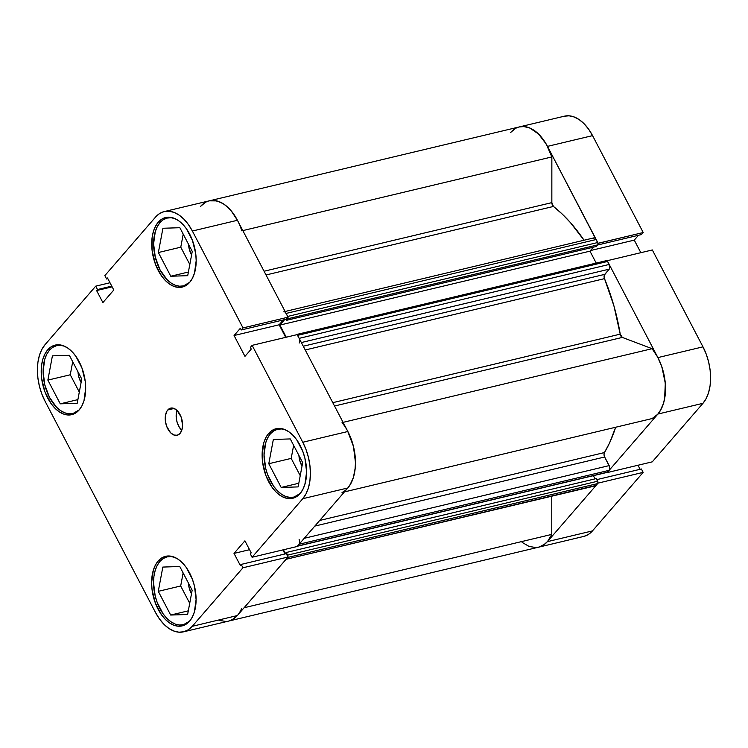 <?xml version="1.0" encoding="UTF-8"?>
<svg xmlns="http://www.w3.org/2000/svg" width="748" height="748" viewBox="0 0 748 748"><rect width="100%" height="100%" fill="white"/><g stroke="black" fill="none" stroke-linecap="round" stroke-linejoin="round"><path stroke-width="1.12" d="M175.322 218.697L171.086 217.733L167.019 218.089L163.26 219.744L159.978 222.642L157.276 226.663L155.266 231.656L153.611 243.764L155.266 257.116L159.96 269.691L167 279.574L171.068 283.006L175.303 285.25L179.539 286.213L183.606 285.858L189.749 282.267A34.885 20.701 76.6 0 1 183.4 285.904A34.885 20.701 76.6 0 1 157.202 263.464A34.885 20.701 76.6 0 1 159.978 222.642A34.885 20.701 76.6 0 1 167.225 218.042A34.885 20.701 76.6 0 1 174.527 218.425M285.736 429.913L281.51 428.95L277.433 429.305L273.684 430.96L270.393 433.849L267.691 437.87L265.69 442.863L264.035 454.971L265.68 468.332L267.681 474.84L273.665 486.294L277.424 490.781L281.491 494.222L285.717 496.457L289.953 497.42L294.029 497.074L300.163 493.484A34.885 20.701 76.6 0 1 293.824 497.121A34.885 20.701 76.6 0 1 267.625 474.681A34.885 20.701 76.6 0 1 270.393 433.849A34.885 20.701 76.6 0 1 277.639 429.249A34.885 20.701 76.6 0 1 284.951 429.633M175.228 557.503L171.002 556.54L166.926 556.895L163.176 558.55L159.885 561.439L157.183 565.469L155.182 570.462L153.948 576.231L153.527 582.57L155.173 595.922L157.173 602.439L163.157 613.884L166.907 618.381L170.983 621.812L175.21 624.056L179.445 625.019L183.522 624.664L189.655 621.074A34.885 20.701 76.6 0 1 183.316 624.711A34.885 20.701 76.6 0 1 157.117 602.271A34.885 20.701 76.6 0 1 159.885 561.439A34.885 20.701 76.6 0 1 167.131 556.849A34.885 20.701 76.6 0 1 174.443 557.232M64.814 346.296L60.579 345.333L56.511 345.679L52.753 347.334L49.471 350.232L46.769 354.253L44.758 359.246L43.104 371.354L44.749 384.715L49.452 397.291L56.493 407.164L60.56 410.596L64.796 412.84L69.031 413.803L73.098 413.448L79.241 409.867A34.885 20.701 76.6 0 1 72.893 413.504A34.885 20.701 76.6 0 1 46.694 391.054A34.885 20.701 76.6 0 1 49.471 350.232A34.885 20.701 76.6 0 1 56.717 345.632A34.885 20.701 76.6 0 1 64.019 346.015M167.767 409.969A13.95 8.275 76.6 0 1 170.666 408.127A13.95 8.275 76.6 0 1 181.147 417.104A13.95 8.275 76.6 0 1 180.034 433.438L181.914 429.829L182.577 424.986L181.119 417.038L177.229 410.661L173.901 408.389L170.581 408.146L167.767 409.969L166.682 411.578L165.392 415.879L165.392 421.077L166.682 426.36L170.572 432.737L173.901 435.009L177.22 435.252L180.034 433.438A13.95 8.275 76.6 0 1 177.136 435.28A13.95 8.275 76.6 0 1 166.654 426.295A13.95 8.275 76.6 0 1 167.767 409.969L174.078 408.464L167.767 409.969M268.644 433.447A35.754 21.215 76.6 0 1 276.068 428.726A35.754 21.215 76.6 0 1 302.921 451.736A35.754 21.215 76.6 0 1 300.088 493.577L302.846 489.463L304.904 484.339L306.605 471.932L304.913 458.234L302.865 451.558L296.732 439.833L292.879 435.224L288.709 431.699L284.371 429.408L280.033 428.417L275.862 428.782L272.02 430.474L268.644 433.447L265.877 437.561L263.82 442.685L262.127 455.093L262.548 461.909L265.867 475.457L272.001 487.191L275.844 491.801L280.014 495.316L284.352 497.616L288.691 498.607L292.87 498.243L296.713 496.55L300.088 493.577A35.754 21.215 76.6 0 1 292.655 498.299A35.754 21.215 76.6 0 1 265.802 475.289A35.754 21.215 76.6 0 1 268.644 433.447L271.393 432.783L268.644 433.447M158.221 222.231A35.754 21.215 76.6 0 1 165.654 217.518A35.754 21.215 76.6 0 1 192.507 240.519A35.754 21.215 76.6 0 1 189.665 282.37L192.432 278.247L194.489 273.123L196.182 260.715L195.761 253.899L192.442 240.351L186.308 228.617L182.465 224.007L178.295 220.492L173.957 218.192L169.618 217.21L165.439 217.565L161.596 219.267L158.221 222.231L155.462 226.354L153.405 231.469L152.134 237.387L152.134 250.692L155.444 264.25L161.577 275.984L165.43 280.584L169.6 284.109L173.938 286.4L178.276 287.391L182.447 287.026L186.289 285.334L189.665 282.37A35.754 21.215 76.6 0 1 182.241 287.082A35.754 21.215 76.6 0 1 155.388 264.081A35.754 21.215 76.6 0 1 158.221 222.231L160.979 221.576L158.221 222.231M47.713 349.821A35.754 21.215 76.6 0 1 55.146 345.109A35.754 21.215 76.6 0 1 82 368.11A35.754 21.215 76.6 0 1 79.157 409.96L81.925 405.837L83.982 400.722L85.674 388.306L85.253 381.489L81.934 367.941L75.8 356.207L71.958 351.607L67.788 348.082L63.449 345.782L59.111 344.8L54.931 345.165L51.088 346.857L47.713 349.821L44.945 353.944L42.898 359.059L41.626 364.977L41.626 378.292L44.936 391.84L51.07 403.574L54.922 408.184L59.092 411.699L63.43 413.999L67.769 414.981L71.939 414.626L75.782 412.924L79.157 409.96A35.754 21.215 76.6 0 1 71.724 414.673A35.754 21.215 76.6 0 1 44.88 391.671A35.754 21.215 76.6 0 1 47.713 349.821L50.471 349.166L47.713 349.821M158.137 561.037A35.754 21.215 76.6 0 1 165.56 556.325A35.754 21.215 76.6 0 1 192.414 579.326A35.754 21.215 76.6 0 1 189.571 621.177L192.339 617.053L194.396 611.929L196.098 599.522L194.405 585.834L192.348 579.158L186.224 567.423L182.372 562.814L178.202 559.298L173.863 556.998L169.525 556.016L165.355 556.372L161.512 558.073L158.137 561.037L155.369 565.161L153.312 570.275L151.62 582.683L152.04 589.499L155.36 603.056L161.493 614.791L165.336 619.391L169.506 622.916L173.845 625.206L178.183 626.198L182.362 625.833L186.205 624.141L189.571 621.177A35.754 21.215 76.6 0 1 182.147 625.889A35.754 21.215 76.6 0 1 155.294 602.888A35.754 21.215 76.6 0 1 158.137 561.037L160.885 560.383L158.137 561.037M252.076 557.251L297.143 546.498L347.839 487.967L302.772 498.71L252.076 557.251L250.309 553.875L251.197 552.847L244.914 540.823L234.012 553.398L240.304 565.432L241.193 564.403L242.96 567.769L192.264 626.31L188.309 629.779L183.812 631.761L178.922 632.191L173.845 631.032L168.768 628.348L163.887 624.225L159.38 618.83L155.434 612.369L45.02 401.152L41.785 393.878L39.382 386.071L37.896 378.011L37.4 370.036L37.905 362.434L39.382 355.506L41.795 349.512L45.03 344.688L95.725 286.157L45.03 344.688A41.86 24.834 76.6 0 0 45.02 401.152L155.434 612.369A41.86 24.834 76.6 0 0 183.559 631.826L228.636 621.083A41.86 24.834 -103.4 0 0 237.331 615.557L288.027 557.026L286.269 553.651L241.193 564.403L240.304 565.432L234.012 553.398L249.552 549.696L234.012 553.398L244.914 540.823L251.197 552.847L250.309 553.875L252.076 557.251L297.143 546.498L347.839 487.967L351.083 483.143L353.486 477.149L354.973 470.221L355.478 462.619L354.973 454.644L353.495 446.593L351.093 438.777L347.857 431.502L297.199 334.608L252.132 345.352L302.781 442.246L306.016 449.52L308.419 457.337L309.906 465.387L310.401 473.362L309.896 480.964L308.419 487.892L306.007 493.886L302.772 498.71L252.076 557.251M205.326 202.409L200.614 206.355A41.86 24.834 76.6 0 1 209.309 200.829A41.86 24.834 -103.4 0 1 237.434 220.286L192.367 231.029A41.86 24.834 76.6 0 0 164.233 211.581A41.86 24.834 76.6 0 0 155.537 217.098L104.842 275.629L106.609 279.004L107.88 278.705L106.609 279.004L107.497 277.976L113.79 290L102.887 302.585L96.604 290.561L97.492 289.532L95.725 286.157L110.003 282.753L95.725 286.157L97.492 289.532L96.604 290.561L102.887 302.585L113.79 290L107.497 277.976L106.609 279.004L104.842 275.629L155.537 217.098L159.492 213.619L163.99 211.637L168.88 211.217L173.957 212.367L179.034 215.059L183.915 219.183L188.421 224.578L192.367 231.029L243.016 327.923L288.092 317.18L237.434 220.286L192.367 231.029L243.016 327.923L241.249 329.962L240.36 328.26L234.068 335.525L244.961 356.357L251.253 349.092L250.365 347.39L252.132 345.352L302.781 442.246L347.857 431.502L297.199 334.608L252.132 345.352L250.365 347.39L251.253 349.092L244.961 356.357L234.068 335.525L240.36 328.26L241.249 329.962L286.325 319.218L288.092 317.18L237.434 220.286L233.488 213.825L228.991 208.44L224.11 204.316L219.033 201.623L213.947 200.473L209.066 200.894M302.014 466.126A14.829 8.798 76.6 0 1 298.938 455.495L299.611 460.029L302.014 466.126M191.6 254.909A14.829 8.798 76.6 0 1 188.515 244.278L189.188 248.822L191.6 254.909M81.093 382.509A14.829 8.798 76.6 0 1 78.007 371.878L78.68 376.412L81.093 382.509M191.507 593.716A14.829 8.798 76.6 0 1 188.431 583.085L189.104 587.629L191.507 593.716M285.708 337.348L279.144 324.782L283.352 319.929L279.144 324.782L234.068 335.525L279.144 324.782L285.708 337.348M228.888 621.018L233.385 619.035L237.331 615.557L288.027 557.026L242.96 567.769L192.264 626.31L237.331 615.557L192.264 626.31A41.86 24.834 76.6 0 1 183.559 631.826M284.997 553.959L282.875 549.902L284.997 553.959M302.772 498.71L347.839 487.967A41.86 24.834 -103.4 0 0 347.857 431.502L302.781 442.246A41.86 24.834 76.6 0 1 302.772 498.71M183.129 572.94L180.679 585.993L189.721 603.281L180.679 585.993L183.129 572.94M72.706 361.723L70.265 374.776L79.297 392.064L70.265 374.776L72.706 361.723M183.213 234.133L180.773 247.186L189.805 264.474L180.773 247.186L183.213 234.133M293.637 445.35L291.187 458.393L300.229 475.681L291.187 458.393L293.637 445.35M288.092 317.18L286.325 319.218L241.249 329.962L243.016 327.923L288.092 317.18M96.604 290.561L112.144 286.849L96.604 290.561M97.492 289.532L111.761 286.129L97.492 289.532M286.269 553.651L288.027 557.026L242.96 567.769L241.193 564.403L286.269 553.651M176.986 410.428A13.95 8.275 -103.4 0 0 181.745 430.371L178.688 426.182L176.809 421.152L176.145 415.813L176.986 410.428M81.747 379.021L69.349 355.309L52.407 355.852L47.863 380.115L70.265 374.776L47.863 380.115L60.261 403.827L77.886 399.628L60.261 403.827L77.203 403.275L81.747 379.021L69.349 355.309L52.407 355.852L47.863 380.115L60.261 403.827L77.203 403.275L81.747 379.021M192.161 590.228L179.772 566.517L162.83 567.068L158.277 591.331L180.679 585.993L158.277 591.331L170.675 615.043L188.3 610.836L170.675 615.043L187.617 614.491L192.161 590.228L179.772 566.517L162.83 567.068L158.277 591.331L170.675 615.043L187.617 614.491L192.161 590.228M302.669 462.638L290.28 438.926L273.338 439.478L268.784 463.732L291.187 458.393L268.784 463.732L281.183 487.444L298.807 483.245L281.183 487.444L298.125 486.901L302.669 462.638L290.28 438.926L273.338 439.478L268.784 463.732L281.183 487.444L298.125 486.901L302.669 462.638M192.255 251.421L179.857 227.71L162.914 228.262L158.37 252.525L180.773 247.186L158.37 252.525L170.768 276.236L188.393 272.029L170.768 276.236L187.711 275.685L192.255 251.421L179.857 227.71L162.914 228.262L158.37 252.525L170.768 276.236L187.711 275.685L192.255 251.421M584.01 536.363L588.508 534.381L592.463 530.902L547.386 541.645L598.082 483.115L643.158 472.371L592.463 530.902L643.158 472.371L641.391 468.996L596.857 479.618L641.391 468.996L643.158 472.371L598.082 483.115L547.386 541.645L543.441 545.124L538.934 547.106L534.053 547.527M652.331 249.954L607.254 260.697L657.903 357.591L702.98 346.848L652.331 249.954L607.254 260.697L657.903 357.591L661.148 364.865L663.551 372.682L665.028 380.732L665.524 388.708L665.028 396.309L663.541 403.237L661.129 409.231L657.894 414.055L607.198 472.586L657.894 414.055L702.97 403.312L706.206 398.488L708.618 392.494L710.095 385.566L710.6 377.964L710.104 369.989L708.618 361.929L706.215 354.122L702.98 346.848L652.331 249.954M519.112 126.982L524.002 126.552L529.079 127.712L534.156 130.404L539.046 134.518L543.544 139.913L547.489 146.374L598.035 243.39L643.215 232.525L592.566 135.631L588.62 129.17L584.113 123.775L579.233 119.652L574.155 116.969L569.078 115.809L564.188 116.239M640.12 469.295L637.997 465.247L640.12 469.295M652.275 461.843L702.97 403.312L652.275 461.843L607.198 472.586L652.275 461.843M640.84 252.684L634.267 240.127L638.474 235.274L634.267 240.127L590.481 250.561L634.267 240.127L640.84 252.684M641.447 234.563L643.215 232.525L592.566 135.631L547.489 146.374L598.148 243.268L643.215 232.525L641.447 234.563L597.633 245.007L641.447 234.563M592.566 135.631A41.86 24.834 -103.4 0 0 564.441 116.174L519.364 126.917A41.86 24.834 76.6 0 1 547.489 146.374L592.566 135.631M515.381 128.497L510.669 132.443A41.86 24.834 76.6 0 1 519.364 126.917A41.86 24.834 -103.4 0 1 551.856 156.93L546.218 144.065L538.532 134.014L529.715 127.964L523.731 126.543L519.318 126.926M702.98 346.848L657.903 357.591A41.86 24.834 76.6 0 1 657.894 414.055L702.97 403.312A41.86 24.834 -103.4 0 0 702.98 346.848M241.707 608.311A41.86 24.834 76.6 0 1 228.636 621.083L583.767 536.419A41.86 24.834 -103.4 0 0 592.463 530.902L547.386 541.645A41.86 24.834 76.6 0 1 538.691 547.171A41.86 24.834 -103.4 0 0 551.762 534.399L551.772 496.242L551.762 534.399L244.11 607.741L551.762 534.399L547.639 541.356L545.058 543.936L539.102 547.069M242.829 230.599L551.856 156.93L551.846 202.624L551.856 156.93L242.829 230.599M164.233 211.581L209.309 200.829A41.86 24.834 76.6 0 1 241.81 230.842M299.63 339.62L299.163 338.358L609.218 264.446A3.488 2.066 -103.4 0 1 609.218 269.158L301.351 342.547L609.218 269.158L604.702 274.366L303.277 346.221L604.702 274.366A3.488 2.066 -103.4 0 0 604.496 278.639L613.912 305.829L620.214 334.15A3.488 2.066 -103.4 0 0 622.308 337.413L334.534 406.014L622.308 337.413L652.106 348.69A41.86 24.834 -103.4 0 1 665.524 388.708A41.86 24.834 -103.4 0 1 652.088 418.562L344.435 491.904L652.088 418.562L657.642 414.345L659.96 411.269L663.476 403.462L664.607 398.871L665.299 383.322L661.924 367.062L657.651 357.105L652.106 348.69L622.308 337.413L620.214 334.15L332.785 402.667L620.214 334.15A151.751 90.031 -103.4 0 0 604.496 278.639L305.24 349.98L604.496 278.639L604.262 275.171L609.218 269.158L609.854 267.045L607.647 261.445L606.114 260.865M553.455 206.448L266.026 274.974L553.455 206.448L551.846 202.624L264.072 271.234L551.846 202.624A3.488 2.066 -103.4 0 0 553.455 206.448A151.751 90.031 -103.4 0 1 584.048 240.23L570.359 222.53L562.057 213.928L553.455 206.448M319.723 520.44L604.449 452.559A151.751 90.031 -103.4 0 0 615.651 427.248L609.536 443.022L604.449 452.559A3.488 2.066 -103.4 0 0 604.655 456.991L604.019 454.634L604.449 452.559L319.723 520.44M522.123 542.375L528.967 546.377L535.82 547.564M595.408 485.835L598.007 482.516L596.306 478.57L286.26 552.491L285.371 553.511L283.427 549.771L285.371 553.511L286.26 552.491L596.306 478.57L597.689 481.216L287.634 555.128L286.26 552.491L287.634 555.128L597.689 481.216A1.748 1.038 -103.4 0 1 597.689 483.563L287.634 557.484L286.063 559.298L287.634 557.484L597.689 483.563L596.119 485.387L286.063 559.298L596.119 485.387A3.488 2.066 -103.4 0 1 595.389 485.845L286.063 559.298A3.488 2.066 76.6 0 1 285.343 559.756M595.053 478.879L593.379 475.672L595.053 478.879M299.116 539.532A3.488 2.066 76.6 0 1 299.106 544.235L297.536 546.049A1.748 1.038 76.6 0 1 297.171 546.283L607.591 472.138A1.748 1.038 -103.4 0 1 607.226 472.371L609.629 469.417L609.629 466.874L604.655 456.991L609.162 465.611L304.249 538.308L609.162 465.611A3.488 2.066 -103.4 0 1 609.162 470.324L607.591 472.138L297.536 546.049L299.583 543.329M596.193 263.081L589.966 251.16L593.416 247.177L589.966 251.16L596.193 263.081M287.98 317.302A1.748 1.038 76.6 0 1 287.7 318.788L287.933 317.059L286.129 313.431L596.184 239.51L597.755 242.52A1.748 1.038 -103.4 0 1 597.755 244.876L287.7 318.788L286.316 320.378L287.7 318.788L597.755 244.876L596.371 246.466L286.316 320.378L285.783 319.349L286.316 320.378L596.371 246.466L597.989 244.428L597.755 242.52L595.473 238.528L594.651 237.958L593.108 238.35M218.921 620.288L225.774 621.476M229.047 620.98L232.142 619.765L237.584 615.267M287.877 557.026L287.634 555.128A1.748 1.038 76.6 0 1 287.924 556.821M347.586 488.257L349.905 485.181L353.421 477.374L355.244 467.837L355.478 462.619L353.43 446.313L347.605 431.026M299.163 343.07A3.488 2.066 76.6 0 0 299.163 338.358L609.218 264.446L607.647 261.445L297.592 335.356L299.163 338.358L297.236 334.861L296.058 334.777A1.748 1.038 76.6 0 1 296.423 334.543A1.748 1.038 76.6 0 1 296.984 334.655M286.26 337.217L279.911 325.071L284.633 319.62L279.911 325.071L589.966 251.16L279.911 325.071L286.26 337.217M287.7 316.432L597.755 242.52L287.7 316.432L285.427 312.44M237.462 220.342L231.216 210.88L225.616 205.419L222.661 203.391L216.658 200.894L209.272 200.838M652.106 348.69L343.08 422.358L652.106 348.69M342.051 422.601A41.86 24.834 76.6 0 1 355.478 462.619A41.86 24.834 76.6 0 1 342.032 492.474M314.833 526.078L604.655 456.991L314.833 526.078M299.106 544.235L609.162 470.324L299.106 544.235M283.782 311.804A3.488 2.066 76.6 0 1 286.129 313.431L596.184 239.51A3.488 2.066 -103.4 0 0 593.837 237.892L285.119 311.486M297.592 335.356L607.647 261.445A1.748 1.038 -103.4 0 0 606.469 260.631L296.423 334.543M186.561 285.156L183.419 285.904M296.984 496.363L293.833 497.121M186.476 623.963L183.325 624.711M76.053 412.746L72.911 413.494M59.877 344.875L56.717 345.632M170.301 556.091L167.131 556.849M280.809 428.501L277.639 429.249M170.385 217.285L167.225 218.042M209.309 200.829L519.364 126.917M607.226 472.371L297.171 546.283"/></g></svg>
